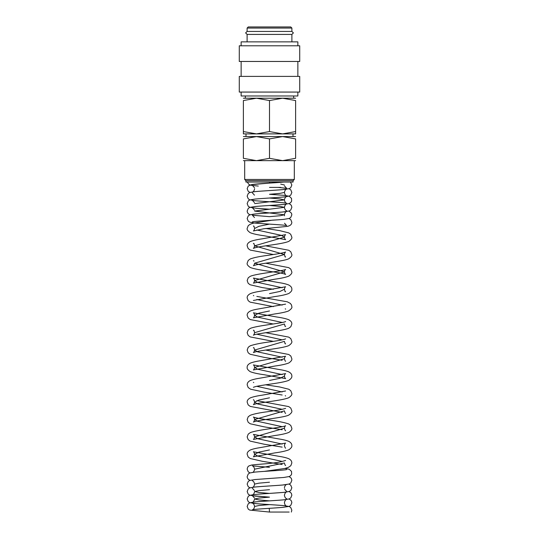 <?xml version="1.0" encoding="UTF-8"?>
<svg xmlns="http://www.w3.org/2000/svg" width="539" height="539" viewBox="0 0 539 539"><rect width="100%" height="100%" fill="white"/><g stroke="black" fill="none" stroke-linecap="round" stroke-linejoin="round"><path stroke-width="0.81" d="M286.593 498.575L286.613 498.582C285.589 498.494 284.848 497.389 284.39 495.274C284.848 493.326 285.589 492.222 286.62 491.959C285.347 492.572 263.699 493.643 254.934 494.465L249.779 495.341L248.243 496.345L247.165 498.999L248.243 501.654L249.779 502.658L256.618 503.695C266.091 504.457 285.488 505.481 286.613 506.04C285.582 505.946 284.841 504.841 284.39 502.725C284.841 500.785 285.589 499.68 286.62 499.417C285.347 500.03 263.712 501.095 254.94 501.917L249.779 502.799L248.243 503.803L247.165 506.458L248.243 509.112L249.705 510.083L269.507 512.05L289.16 512.05L269.48 512.05L269.264 508.338M252.387 184.554L269.736 183.092L269.668 182.054M247.111 34.415L245.616 32.919L247.111 31.43L291.889 31.43L293.384 32.919L291.889 34.415L247.111 34.415L247.111 41.874M297.858 92.068L297.858 95.982L241.142 95.982L241.142 92.068M269.5 76.39L239.276 76.39L239.276 92.068L299.724 92.068L299.724 76.39L269.5 76.39M269.5 45.795L239.276 45.795L239.276 61.466L299.724 61.466L299.724 45.795L269.5 45.795M297.858 45.795L297.858 41.874L241.142 41.874L241.142 45.795M247.111 28.068L291.889 28.068L290.77 26.95L248.23 26.95L247.111 28.068L247.111 31.43M295.621 133.894L282.557 133.894L269.5 131.563L256.443 133.894L243.379 131.563C243.379 134.689 243.379 134.689 243.379 131.556L243.379 100.557C243.379 97.431 243.379 97.431 243.379 100.557L256.443 98.219L269.5 100.557L282.557 98.219L295.621 100.557C295.621 97.431 295.621 97.431 295.621 100.557L295.621 131.563C295.621 134.689 295.621 134.689 295.621 131.556L282.557 133.894L243.379 133.894M295.621 98.219L243.379 98.219M295.621 136.569L282.557 136.569L295.621 138.907C295.621 135.781 295.621 135.781 295.621 138.907L295.621 158.318L282.557 160.649L269.5 158.318L256.443 160.649L243.379 158.318L243.379 138.907C243.379 135.781 243.379 135.781 243.379 138.907L256.443 136.569L269.5 138.907L282.557 136.569L243.379 136.569M295.621 160.649L243.379 160.649M269.5 180.72L245.925 180.72L245.925 182.054L293.075 182.054L293.075 180.72L269.5 180.72M294.314 160.649L294.314 179.474L244.686 179.474L245.925 180.72M280.698 187.404L269.5 187.404M295.621 158.311C295.621 161.444 295.621 161.444 295.621 158.311M243.379 158.311C243.379 161.444 243.379 161.444 243.379 158.311M269.5 138.907L269.5 158.318M269.5 100.557L269.5 131.563M280.698 184.116L284.39 184.971M286.613 195.738C285.609 195.67 284.868 194.566 284.39 192.43L280.031 193.36L269.5 194.296L284.066 195.347L289.221 196.23L291.518 198.379L291.646 201.06L290.757 202.543L289.221 203.547L283.831 204.449L268.503 205.541M269.5 198.022L280.031 198.952L284.39 199.888L254.61 203.614M269.5 205.48L280.024 206.41L284.39 207.34L254.61 211.072L284.39 214.798L280.024 215.735L269.493 216.665L252.38 215.216L254.475 217.54M269.466 224.123L258.963 226.292L254.61 228.462C254.26 230.052 253.849 230.887 253.37 230.975L263.854 228.745L287.422 226.373C290.299 225.767 291.767 224.392 291.835 222.257L290.757 219.602L289.032 218.531M256.827 229.991L281.378 235.361L284.39 237.147L254.61 245.831L284.39 254.516L254.61 263.2L284.39 271.892L254.61 280.576L257.629 282.362L282.166 287.732M284.929 291.498L285.63 291.767C285.36 292.03 284.949 291.195 284.39 289.261L280.024 291.431L269.493 293.607M256.827 299.475L282.166 305.101M269.5 310.976L258.969 313.146L254.61 315.315L257.622 317.107L282.166 322.47M284.929 326.236L285.63 326.506C285.347 326.755 284.929 325.92 284.39 324L254.61 332.684C254.064 334.611 253.653 335.447 253.37 335.191C254.772 333.628 282.483 331.067 288.763 328.244L290.824 326.728L291.835 324C291.963 322.349 290.939 320.934 288.749 319.748C286.148 318.69 282.187 317.774 276.871 317.013L253.377 312.815C253.842 312.916 254.253 313.745 254.61 315.315C254.071 317.235 253.653 318.071 253.37 317.821L274.877 313.927C280.92 313.092 285.421 312.128 288.372 311.05C291.161 309.231 292.313 307.756 291.835 306.63L291.498 304.993L290.366 303.423L287.247 301.793L256.833 296.416M256.827 334.214L282.166 339.846M284.929 343.606L285.63 343.882C285.347 344.131 284.936 343.296 284.39 341.369L254.61 350.06L257.622 351.846L282.166 357.216M285.63 361.251C285.36 361.514 284.949 360.679 284.39 358.745L254.61 367.43L257.629 369.215L282.173 374.585M284.39 358.745C284.733 357.195 285.138 356.36 285.616 356.239L260.633 360.685C256.045 361.373 252.582 362.208 250.244 363.178C248.034 364.398 247.003 365.813 247.165 367.43C246.862 368.615 247.846 370.01 250.123 371.62C253.081 372.826 257.75 373.864 264.13 374.726L285.636 378.621C285.36 378.883 284.949 378.048 284.39 376.114L280.024 378.284L269.493 380.453M256.827 386.328L282.166 391.954M269.5 397.829L258.976 399.999L254.61 402.168L257.622 403.96L282.166 409.323M285.623 413.359L285.63 413.359C285.347 413.615 284.936 412.773 284.39 410.853L254.61 419.537L257.622 421.33L282.166 426.693M285.63 430.728L285.63 430.735C285.36 430.998 284.949 430.162 284.39 428.229L254.61 436.913L257.629 438.699L282.166 444.069M269.493 449.937L258.969 452.113L254.61 454.283L257.622 456.068L282.173 461.438M285.63 465.474L285.63 465.474C285.347 465.723 284.929 464.887 284.39 462.967L254.61 469.173C254.145 471.281 253.404 472.386 252.387 472.481M269.487 482.223L258.969 483.153L254.61 484.089C254.159 486.205 253.418 487.303 252.387 487.397C253.512 486.838 272.909 485.821 282.382 485.053L289.221 484.015L290.757 483.011L291.835 480.357L291.518 478.848L290.757 477.702L289.032 476.631M269.5 489.681L258.969 490.611L254.61 491.541L258.969 492.478L269.5 493.407M284.39 487.815C284.841 485.868 285.589 484.77 286.62 484.507C285.326 485.113 263.706 486.185 254.934 487.007L249.779 487.883L248.243 488.886L247.165 491.541L248.243 494.196L249.705 495.173L255.169 496.102L269.5 497.133L258.969 498.07L254.61 498.999L258.969 499.929L269.5 500.866M269.493 504.592L258.969 505.521L254.61 506.458C254.132 508.594 253.391 509.699 252.387 509.766C253.505 509.207 272.896 508.189 282.375 507.421L289.221 506.384L290.757 505.387L291.835 502.725L291.518 501.223L290.757 500.071L289.032 498.999M254.61 506.458C254.159 504.511 253.411 503.406 252.38 503.143C253.68 503.756 275.294 504.827 284.066 505.649L289.221 506.525L290.757 507.529L291.835 510.184L291.343 512.05M289.032 491.541L290.757 492.619L291.518 493.764L291.835 495.274L290.757 497.928L289.221 498.932L283.831 499.835C274.924 500.643 253.633 501.708 252.387 502.308C253.074 502.503 253.815 501.398 254.61 498.999M289.032 484.089L290.757 485.161L291.835 487.815L290.757 490.47L289.295 491.447L283.831 492.376L268.577 493.468M252.387 494.849C253.411 494.762 254.152 493.657 254.61 491.541M270.187 478.45L254.934 479.548L249.779 480.424L248.243 481.428L247.165 484.089L248.243 486.744L249.968 487.815M286.613 491.123L285.596 490.517L284.525 488.806M286.62 469.59C285.333 470.203 263.699 471.268 254.934 472.09L249.779 472.972L248.243 473.976L247.165 476.631L247.354 477.803L248.243 479.286L249.968 480.357M284.909 468.452L289.221 469.24L291.518 471.396L291.646 474.071L290.757 475.553L289.295 476.53L283.831 477.46L268.543 478.551M285.623 460.461L282.227 461.424C273.866 463.695 256.443 464.254 251.545 465.063L249.025 465.891C248.041 466.343 247.421 467.441 247.165 469.173L248.243 471.827L249.968 472.898M256.833 400.639L288.749 406.601L290.777 408.07L291.835 410.853C292.178 412.025 291.154 413.44 288.763 415.097C283.972 417.597 262.345 419.436 254.691 421.586L253.37 422.044C253.653 422.3 254.071 421.464 254.61 419.537C254.273 417.988 253.862 417.159 253.384 417.038C254.772 417.691 259.421 418.608 267.324 419.793C277.033 421.006 284.181 422.394 288.756 423.977L290.777 425.439L291.835 428.222C292.138 429.415 291.154 430.809 288.877 432.413C285.919 433.625 281.25 434.663 274.87 435.525L253.37 439.42C253.64 439.683 254.051 438.847 254.61 436.913C254.267 435.364 253.862 434.528 253.384 434.407L278.367 438.854C282.955 439.541 286.418 440.37 288.756 441.347C290.966 442.566 291.997 443.981 291.835 445.598C292.138 446.784 291.154 448.178 288.877 449.789C285.919 450.995 281.25 452.032 274.87 452.895L253.364 456.789C253.64 457.052 254.051 456.216 254.61 454.283C254.273 452.733 253.862 451.898 253.377 451.776L278.367 456.223C282.955 456.91 286.418 457.746 288.749 458.716C290.77 459.713 291.801 461.135 291.835 462.967L290.824 465.696L288.372 467.387L284.68 468.506L264.359 471.369M285.623 448.098L285.636 448.104C285.36 448.367 284.949 447.532 284.39 445.598C284.727 444.048 285.138 443.213 285.616 443.092L260.633 447.538C256.045 448.226 252.582 449.054 250.244 450.031C248.034 451.251 247.003 452.666 247.165 454.283L248.176 457.011L250.237 458.527L262.439 461.317L282.173 464.497M284.39 428.229C284.733 426.672 285.138 425.844 285.616 425.722C284.066 427.299 256.348 429.879 250.244 432.662L248.223 434.124L247.165 436.913L248.176 439.635L250.123 441.097L264.13 444.21L282.173 447.121M285.616 408.36L285.623 408.353C283.501 409.195 277.497 410.314 267.613 411.715C259.683 412.733 253.896 413.925 250.251 415.286L248.223 416.755L247.165 419.537L248.176 422.266L250.237 423.782L264.13 426.841L282.166 429.751M285.616 390.984L262.129 395.181C256.813 395.943 252.852 396.852 250.251 397.917C248.061 399.103 247.037 400.517 247.165 402.168L248.176 404.897L250.237 406.413L282.166 412.382M265.633 384.799L279.694 386.968L288.749 389.232L290.73 390.647L291.835 393.483C292.178 394.656 291.154 396.071 288.763 397.728C282.261 400.538 260.33 402.357 254.684 404.216L253.37 404.674C253.653 404.924 254.064 404.088 254.61 402.168C254.253 400.598 253.842 399.77 253.377 399.668L253.384 399.668M284.39 376.114C284.727 374.565 285.138 373.729 285.623 373.608L260.633 378.055C256.045 378.742 252.582 379.577 250.251 380.547C248.263 381.511 247.239 382.926 247.165 384.799L248.176 387.528L250.628 389.219L264.123 392.096L282.173 395.013M285.63 395.99L285.239 395.666M265.633 350.054L288.756 354.494L290.777 355.962L291.835 358.745C292.125 359.971 291.141 361.366 288.877 362.936C285.919 364.142 281.25 365.179 274.87 366.042L253.364 369.936C253.64 370.199 254.051 369.363 254.61 367.43C254.273 365.88 253.862 365.044 253.384 364.923L278.367 369.37C282.955 370.057 286.418 370.893 288.756 371.863C290.966 373.082 291.997 374.497 291.835 376.114C292.111 377.34 291.121 378.735 288.877 380.305C282.362 383.189 260.276 384.981 254.684 386.847L253.37 387.305M285.616 338.869L285.616 338.876C284.228 339.523 279.579 340.446 271.676 341.625C261.967 342.838 254.819 344.232 250.244 345.809L248.223 347.278L247.165 350.06L248.176 352.782L250.123 354.244L264.123 357.357L282.166 360.268M265.633 332.684L288.749 337.118L290.777 338.586L291.835 341.369C292.178 342.548 291.154 343.963 288.763 345.62C282.261 348.43 260.33 350.242 254.684 352.108L253.37 352.567C253.64 352.829 254.051 351.994 254.61 350.06C254.267 348.504 253.862 347.675 253.384 347.554L254.071 347.823M285.623 321.5C284.073 323.077 256.375 325.65 250.251 328.433L248.223 329.902L247.165 332.684L248.176 335.413L250.237 336.929L273.367 341.369M285.616 304.131L259.306 308.8C255.365 309.42 252.346 310.174 250.251 311.064C248.061 312.249 247.037 313.664 247.165 315.315L248.176 318.044L250.237 319.56L273.367 324M284.39 289.261C284.733 287.711 285.138 286.876 285.616 286.761L260.633 291.201C256.045 291.889 252.582 292.724 250.244 293.694C248.034 294.914 247.003 296.329 247.165 297.946L248.176 300.674L250.123 302.136L273.367 306.63M285.63 309.137L285.239 308.813M265.633 263.2L288.756 267.64L290.777 269.109L291.835 271.892C292.138 273.078 291.154 274.472 288.877 276.083C285.919 277.289 281.25 278.326 274.877 279.189L253.37 283.083C253.64 283.352 254.051 282.51 254.61 280.576C254.267 279.027 253.862 278.191 253.384 278.077L278.367 282.517C282.955 283.204 286.418 284.04 288.756 285.01C290.966 286.229 291.997 287.644 291.835 289.261C292.138 290.447 291.154 291.848 288.877 293.452C285.919 294.658 281.25 295.695 274.87 296.558L253.364 300.452M284.929 256.753L285.63 257.029C285.347 257.278 284.936 256.443 284.39 254.516C284.747 252.946 285.158 252.117 285.623 252.016C283.501 252.858 277.497 253.977 267.613 255.378C259.683 256.396 253.896 257.588 250.251 258.956L248.223 260.425L247.165 263.2C246.822 264.379 247.846 265.794 250.237 267.452C256.739 270.261 278.67 272.074 284.316 273.94L285.63 274.398C285.36 274.668 284.949 273.832 284.39 271.892C284.733 270.342 285.138 269.507 285.616 269.385C284.073 270.962 256.362 273.542 250.244 276.325L248.223 277.794L247.165 280.576L248.176 283.305L250.123 284.767L262.446 287.61L273.367 289.261M265.633 245.831L288.749 250.264L290.777 251.74L291.835 254.516C292.178 255.695 291.154 257.11 288.763 258.767C283.972 261.26 262.345 263.106 254.691 265.255L253.37 265.714C253.653 265.963 254.064 265.127 254.61 263.2M278.461 219.797L272.539 220.134L253.323 223.173L250.244 224.211L248.223 225.679L247.165 228.462C246.822 229.634 247.846 231.056 250.237 232.707C253.189 233.886 257.824 234.903 264.123 235.759L285.63 239.66C285.347 239.902 284.929 239.067 284.39 237.147C284.747 235.583 285.158 234.748 285.623 234.647L262.129 238.844C256.813 239.606 252.852 240.522 250.251 241.58C248.061 242.766 247.037 244.18 247.165 245.831L248.176 248.56L250.237 250.076L273.367 254.516M265.68 228.469L279.694 230.631L288.749 232.895L290.683 234.256L291.835 237.147C292.178 238.326 291.154 239.74 288.763 241.391C282.268 244.201 260.33 246.02 254.684 247.886L253.37 248.344C253.64 248.614 254.051 247.778 254.61 245.831C254.253 244.268 253.842 243.433 253.377 243.332L254.071 243.601M284.525 215.789L284.39 214.798C284.848 212.851 285.589 211.753 286.62 211.49C285.333 212.096 263.699 213.168 254.934 213.99L249.779 214.866L248.243 215.876L247.165 218.531L248.243 221.185L249.779 222.183L255.169 223.085C264.076 223.901 285.367 224.965 286.613 225.565L284.525 223.24M289.032 211.072L291.498 213.235L291.835 214.798L290.757 217.453L289.295 218.43L283.831 219.36C274.924 220.175 253.62 221.239 252.387 221.839L252.407 221.832M286.593 210.648L286.613 210.655C285.582 210.56 284.841 209.455 284.39 207.34C284.841 205.399 285.589 204.294 286.62 204.032C285.347 204.645 263.712 205.709 254.94 206.531L249.779 207.414L248.243 208.418L247.165 211.072L247.354 212.245L248.243 213.727L249.968 214.798M289.032 203.614L290.757 204.685L291.518 205.837L291.835 207.34L290.757 210.001L289.221 210.998L282.375 212.036C272.896 212.804 253.505 213.821 252.387 214.381M284.39 192.43C284.841 190.483 285.589 189.378 286.62 189.115C285.32 189.728 263.706 190.799 254.934 191.621L249.779 192.497L248.243 193.501L247.165 196.156L248.243 198.81L249.705 199.787L255.169 200.717C264.076 201.532 285.38 202.597 286.613 203.196C285.589 203.109 284.848 202.004 284.39 199.888C284.841 197.941 285.589 196.836 286.62 196.573C285.347 197.186 263.699 198.251 254.934 199.08L249.779 199.956L248.243 200.959L247.165 203.614L248.243 206.269L249.779 207.272L256.618 208.303L269.5 209.206M289.032 188.704L290.757 189.775L291.835 192.43L290.757 195.084L289.295 196.061L283.831 196.991L268.584 198.082M283.797 182.054C275.981 182.876 257.076 183.664 251.828 184.54L248.243 186.043L247.165 188.704L248.243 191.358L249.968 192.43M290.481 182.054L291.835 184.971L290.757 187.626L289.221 188.63L282.382 189.667C272.909 190.435 253.512 191.453 252.387 192.012C253.418 191.918 254.159 190.813 254.61 188.697M284.525 185.962L286.613 188.279L278.063 187.404M258.302 186.076L251.356 185.322L248.984 184.5L247.253 182.054M241.142 61.466L241.142 76.39M245.993 133.894L245.993 136.569M244.686 160.649L244.686 179.474M245.319 95.982L245.319 98.219M269.5 497.133L252.38 495.691L254.475 498.009M252.38 488.233L254.475 490.557M252.38 480.775C253.411 481.037 254.159 482.142 254.61 484.089M269.487 467.306L252.38 465.864C253.411 466.127 254.159 467.225 254.61 469.173M253.384 382.299L253.761 382.616M254.071 330.454L253.377 330.185C253.842 330.286 254.253 331.114 254.61 332.684M253.384 295.446L253.761 295.763M254.071 260.97L253.384 260.701L253.761 261.024M254.071 226.232L253.377 225.962C253.842 226.063 254.253 226.892 254.61 228.462M252.38 207.758L254.475 210.082M252.38 200.306L254.475 202.624M252.38 192.847L254.475 195.172M252.38 185.389L254.475 187.713M291.889 28.068L291.889 31.43M293.681 95.982L293.681 98.219M293.075 180.72L294.314 179.474M293.007 133.894L293.007 136.569M291.889 34.415L291.889 41.874M297.858 61.466L297.858 76.39"/></g></svg>
